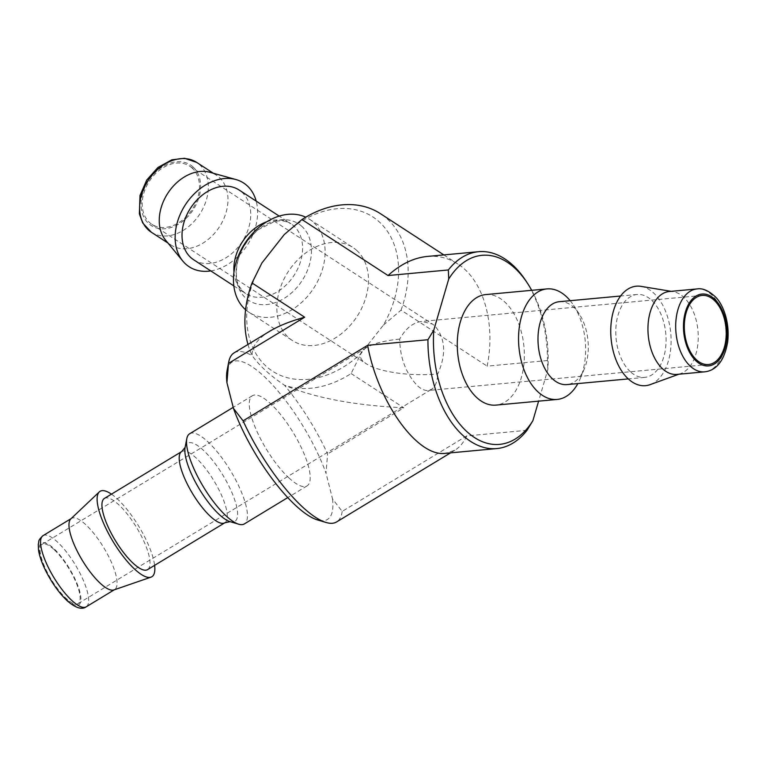 <?xml version="1.0" encoding="UTF-8"?>
<svg xmlns="http://www.w3.org/2000/svg" width="766" height="766" viewBox="0 0 766 766"><rect width="100%" height="100%" fill="white"/><g stroke="black" fill="none" stroke-linecap="round" stroke-linejoin="round"><path stroke-width="0.57" stroke-dasharray="3.83 2.87" d="M261.943 262.93A91.987 68.059 123 0 0 265.946 366.062A91.987 68.059 123 0 0 361.035 353.509L383.383 325.119A91.987 68.059 123 0 0 379.381 221.987A91.987 68.059 123 0 0 284.291 234.53M247.973 344.451A98.862 73.134 123 0 0 252.196 355.702C259.607 365.899 270.369 375.742 284.483 385.212A98.862 73.134 123 0 0 351.115 373.54L361.035 353.509M356.879 250.559A55.497 41.058 123 0 0 352.925 247.495A55.497 41.058 123 0 0 288.246 271.633A55.497 41.058 123 0 0 292.401 340.544A55.497 41.058 123 0 0 355.175 319.202A55.497 41.058 123 0 0 356.879 250.559M289.242 478.195A52.73 15.77 -121.2 0 1 256.715 430.875A52.73 15.77 -121.2 0 1 252.407 395.716A52.73 15.77 -121.2 0 1 293.234 432.627A52.73 15.77 -121.2 0 1 307.08 485.883A52.73 15.77 -121.2 0 1 289.242 478.195M227.071 370.581A91.987 27.519 -121.2 0 1 269.804 382.043A91.987 27.519 -121.2 0 1 326.019 473.235L327.599 453.979A98.862 29.577 -121.2 0 0 284.483 385.212C314.673 397.87 354.428 405.396 403.768 407.79L327.599 453.979M527.027 430.31L466.733 435.902L342.182 511.41L332.549 498.953L326.019 473.235M332.549 498.953A91.987 27.519 -121.2 0 1 317.651 519.97M234.09 352.867A98.862 29.577 -121.2 0 1 252.196 355.702C251.487 347.017 257.328 338.878 269.699 331.276M531.7 290.314A94.936 56.952 -95.3 0 1 547.824 369.595L538.603 401.154M525.926 280.892A98.862 59.298 -95.3 0 1 547.431 360.537L547.824 369.595M485.692 294.584A55.497 33.292 -95.3 0 1 517.577 320.944A55.497 33.292 -95.3 0 1 521.301 377.715A55.497 33.292 -95.3 0 1 495.937 405.109M547.431 360.537L487.128 366.129C495.908 323.491 483.451 280.088 457.819 264.002C448.483 258.008 438.286 255.49 427.236 256.447M383.383 325.119L401.049 310.125L487.128 366.129M401.049 310.125A98.862 73.134 123 0 0 380.443 213.676M351.115 373.54L403.768 407.79M466.733 435.902C463.66 442.489 459.705 447.267 454.87 450.226L445.477 453.328M342.182 511.41A98.862 29.577 -121.2 0 1 336.6 521.933M399.689 339.099C384.819 340.564 373.741 343.417 366.445 347.659C359.417 352.111 358.431 356.774 363.467 361.638L366.196 363.716C378.327 371.95 410.844 376.594 437.798 373.942C446.434 354.352 445.458 338.361 434.887 325.952L432.455 324.056L421.721 321.414C412.931 322.591 405.587 328.49 399.689 339.099C400.024 357.856 405.932 373.396 417.403 385.719C421.214 389.157 424.785 390.746 428.117 390.488L431.421 389.396C435.232 386.916 437.357 381.765 437.798 373.942M192.228 168.099A34.69 25.661 123 0 0 189.757 166.184A34.69 25.661 123 0 0 149.322 181.264A34.69 25.661 123 0 0 151.927 224.333A34.69 25.661 123 0 0 191.155 210.995A34.69 25.661 123 0 0 192.228 168.099M53.84 549.375A34.69 10.379 58.8 0 0 42.111 544.32A34.69 10.379 58.8 0 0 51.217 579.364A34.69 10.379 58.8 0 0 78.075 603.646A34.69 10.379 58.8 0 0 75.24 580.513A34.69 10.379 58.8 0 0 53.84 549.375M165.648 240.246A41.623 30.793 123 0 0 170.914 244.967A41.623 30.793 123 0 0 217.994 228.957A41.623 30.793 123 0 0 219.277 177.473A41.623 30.793 123 0 0 216.309 175.175A41.623 30.793 123 0 0 209.865 172.283M210.803 270.915A49.953 36.95 123 0 0 256.198 201.132M193.683 259.779A41.623 30.793 123 0 0 240.763 243.77A41.623 30.793 123 0 0 242.046 192.285A41.623 30.793 123 0 0 239.078 189.987M245.58 309.723A55.497 41.058 123 0 0 249.027 312.327A55.497 41.058 123 0 0 311.8 290.984A55.497 41.058 123 0 0 313.505 222.341A55.497 41.058 123 0 0 309.55 219.287A55.497 41.058 123 0 0 305.768 217.19M70.807 518.908A41.623 12.457 -121.2 0 1 71.458 518.41A41.623 12.457 -121.2 0 1 103.688 547.546A41.623 12.457 -121.2 0 1 114.613 589.6A41.623 12.457 -121.2 0 1 113.885 589.944M111.463 494.156A49.953 14.947 -121.2 0 1 154.627 565.346M104.396 498.436A41.623 12.457 -121.2 0 1 136.626 527.573A41.623 12.457 -121.2 0 1 147.56 569.626M189.652 433.767A52.73 15.77 -121.2 0 1 230.48 470.669A52.73 15.77 -121.2 0 1 244.325 523.934M570.172 300.684A55.497 33.292 -95.3 0 1 573.552 305.289A55.497 33.292 -95.3 0 1 582.572 372.037A55.497 33.292 -95.3 0 1 580.331 378.433A55.497 33.292 -95.3 0 1 577.851 383.584M559.295 301.699A41.623 24.972 -95.3 0 1 579.24 313.983A41.623 24.972 -95.3 0 1 586.009 364.041A41.623 24.972 -95.3 0 1 584.324 368.839A41.623 24.972 -95.3 0 1 566.984 384.589M669.254 291.511A41.623 24.972 -95.3 0 1 673.142 291.645A41.623 24.972 -95.3 0 1 697.96 330.653A41.623 24.972 -95.3 0 1 680.735 373.549A41.623 24.972 -95.3 0 1 676.933 374.402M640.989 286.369A49.953 29.96 -95.3 0 1 670.767 333.172A49.953 29.96 -95.3 0 1 650.095 384.647M630.437 371.797A41.623 24.972 -95.3 0 1 616.008 326.23A41.623 24.972 -95.3 0 1 637.092 294.489A41.623 24.972 -95.3 0 1 665.788 333.631A41.623 24.972 -95.3 0 1 644.771 377.379A41.623 24.972 -95.3 0 1 630.437 371.797M193.08 167.007A36.079 26.686 123 0 0 142.553 193.693A36.079 26.686 123 0 0 176.879 225.07A36.079 26.686 123 0 0 193.08 167.007M151.275 232.184A41.623 30.793 123 0 0 198.356 216.175A41.623 30.793 123 0 0 199.629 164.7A41.623 30.793 123 0 0 196.671 162.402M233.975 272.141A41.623 30.793 123 0 0 245.522 293.502A41.623 30.793 123 0 0 292.612 277.493A41.623 30.793 123 0 0 293.885 226.008A41.623 30.793 123 0 0 290.917 223.71A41.623 30.793 123 0 0 266.712 221.814M301.928 226.43A45.692 33.8 123 0 0 237.939 260.229A45.692 33.8 123 0 0 281.409 299.966A45.692 33.8 123 0 0 301.928 226.43M66.594 599.567A36.079 10.791 -121.2 0 1 39.679 545.497A36.079 10.791 -121.2 0 1 74.005 576.875A36.079 10.791 -121.2 0 1 66.594 599.567M43.04 535.645A41.623 12.457 -121.2 0 1 75.269 564.781A41.623 12.457 -121.2 0 1 86.204 606.825M181.666 451.586A41.623 12.457 -121.2 0 1 213.896 480.722A41.623 12.457 -121.2 0 1 224.831 522.776M185.094 447.449L185.094 447.449A45.692 13.673 -121.2 0 1 222.935 475.246A45.692 13.673 -121.2 0 1 230.078 521.646L230.078 521.646M697.003 288.935A41.623 24.972 -95.3 0 1 725.708 328.078A41.623 24.972 -95.3 0 1 704.682 371.836M443.84 254.915L457.819 264.002M454.87 450.226L450.532 452.859M151.927 224.333L366.196 363.716M189.757 166.184L432.455 324.056M78.075 603.646L431.421 389.396M42.111 544.32L366.445 347.659M167.946 243.033L170.914 244.967M213.341 173.25L216.309 175.175M233.821 285.89L245.522 293.502C239.471 288.456 236.426 282.577 236.407 275.856C235.679 258.496 243.004 243.061 258.391 229.561L274.381 221.594C279.092 220.838 282.635 219.507 290.917 223.71L279.217 216.108M249.027 312.327L292.401 340.544M309.55 219.287L352.925 247.495M252.407 395.716L233.209 407.359M307.08 485.883L287.796 497.574M579.24 313.983L573.552 305.289M584.324 368.839L580.331 378.433M673.142 291.645L671.188 291.329M680.735 373.549L678.868 374.22M637.092 294.489L620.594 296.011M644.771 377.379L628.273 378.911M702.058 295.437L421.721 321.414M708.464 364.511L428.117 390.488"/><path stroke-width="1.15" d="M443.84 254.915L380.443 213.676A98.862 73.134 123 0 0 301.957 219.545L284.291 234.53L261.943 262.93L252.024 282.96A98.862 73.134 123 0 0 247.973 344.451M252.024 282.96L304.676 317.21L228.507 363.39L226.928 382.655L233.458 408.364L243.09 420.831L367.642 345.313C377.992 402.37 417.7 457.474 445.477 453.328L496.808 448.57A98.862 59.298 -95.3 0 1 427.935 339.731L433.795 330.098L448.732 279.006L448.34 269.958A98.862 59.298 -95.3 0 1 478.568 251.698A98.862 59.298 -95.3 0 1 525.926 280.892L527.535 283.353A94.936 56.952 -95.3 0 1 531.7 290.314M226.928 382.655A91.987 27.519 -121.2 0 1 227.071 370.581L228.747 361.935A98.862 29.577 -121.2 0 1 234.09 352.867L269.699 331.276C278.604 325.914 290.266 321.222 304.676 317.21M450.532 452.859L336.6 521.933A98.862 29.577 -121.2 0 1 326.086 522.479L317.651 519.97A91.987 27.519 -121.2 0 1 233.458 408.364M228.507 363.39A98.862 29.577 -121.2 0 1 228.747 361.935M448.732 279.006A94.936 56.952 -95.3 0 1 527.535 283.353M538.603 401.154L532.887 420.678A94.936 56.952 -95.3 0 1 466.896 431.641A94.936 56.952 -95.3 0 1 433.795 330.098M577.851 383.584A55.497 33.292 -95.3 0 1 557.208 399.431L495.937 405.109A55.497 33.292 -95.3 0 1 457.666 352.915A55.497 33.292 -95.3 0 1 485.692 294.584L546.962 288.906A55.497 33.292 -95.3 0 1 570.172 300.684M448.34 269.958L388.036 275.54C400.494 264.213 413.563 257.845 427.236 256.447L478.568 251.698M301.957 219.545L388.036 275.54M326.086 522.479A98.862 29.577 -121.2 0 1 243.09 420.831M532.887 420.678L527.027 430.31A98.862 59.298 -95.3 0 1 496.808 448.57M427.935 339.731L367.642 345.313M256.198 201.132A49.953 36.95 123 0 0 247.179 185.765A49.953 36.95 123 0 0 235.89 179.531L209.865 172.283A41.623 30.793 123 0 0 167.792 193.281A41.623 30.793 123 0 0 165.648 240.246L182.835 261.091A49.953 36.95 123 0 0 210.803 270.915M235.89 179.531A49.953 36.95 123 0 0 185.401 204.733A49.953 36.95 123 0 0 182.835 261.091M279.217 216.108L239.078 189.987A41.623 30.793 123 0 0 190.571 208.093A41.623 30.793 123 0 0 193.683 259.779L233.821 285.89M305.768 217.19A55.497 41.058 123 0 0 244.871 243.416A55.497 41.058 123 0 0 245.58 309.723M154.627 565.346A49.953 14.947 -121.2 0 1 150.998 577.152L113.885 589.944A41.623 12.457 -121.2 0 1 100.538 583.529A41.623 12.457 -121.2 0 1 75.374 547.317A41.623 12.457 -121.2 0 1 70.807 518.908L99.312 491.906A49.953 14.947 -121.2 0 1 111.463 494.156M150.998 577.152A49.953 14.947 -121.2 0 1 134.979 569.464A49.953 14.947 -121.2 0 1 104.789 526.003A49.953 14.947 -121.2 0 1 99.312 491.906M181.666 451.586A41.623 12.457 -121.2 0 0 185.066 479.344A41.623 12.457 -121.2 0 0 210.746 516.705A41.623 12.457 -121.2 0 0 224.831 522.776L147.56 569.626A41.623 12.457 -121.2 0 1 133.476 563.556A41.623 12.457 -121.2 0 1 107.805 526.194A41.623 12.457 -121.2 0 1 104.396 498.436L181.666 451.586L185.094 447.449L186.808 438.602A52.73 15.77 -121.2 0 1 189.652 433.767L233.209 407.359M287.796 497.574L244.325 523.934A52.73 15.77 -121.2 0 1 238.724 524.222A52.73 15.77 -121.2 0 1 226.487 516.246A52.73 15.77 -121.2 0 1 186.808 438.602M557.208 399.431A55.497 33.292 -95.3 0 1 518.936 347.237A55.497 33.292 -95.3 0 1 546.962 288.906M628.273 378.911L566.984 384.589A41.623 24.972 -95.3 0 1 552.65 379.007A41.623 24.972 -95.3 0 1 538.22 333.43A41.623 24.972 -95.3 0 1 559.295 301.699L620.594 296.011M696.524 359.857A34.69 20.806 -95.3 0 1 684.498 321.883A34.69 20.806 -95.3 0 1 702.058 295.437A34.69 20.806 -95.3 0 1 725.986 328.059A34.69 20.806 -95.3 0 1 708.464 364.511A34.69 20.806 -95.3 0 1 696.524 359.857M704.682 371.836L676.933 374.402A41.623 24.972 -95.3 0 1 662.609 368.819A41.623 24.972 -95.3 0 1 648.18 323.242A41.623 24.972 -95.3 0 1 669.254 291.511L697.003 288.935C702.355 287.959 708.378 290.496 715.071 296.566C722.271 303.125 730.055 320.849 727.7 341.76C723.468 366.521 711.7 371.07 704.682 371.836A41.623 24.972 -95.3 0 1 690.357 366.244A41.623 24.972 -95.3 0 1 675.928 320.676A41.623 24.972 -95.3 0 1 697.003 288.935M678.868 374.22L650.095 384.647A49.953 29.96 -95.3 0 1 628.34 378.969A49.953 29.96 -95.3 0 1 611.44 320.561A49.953 29.96 -95.3 0 1 640.989 286.369L671.188 291.329M151.275 232.184L142.706 222.954L139.383 213.915L140.006 195.493L146.727 180.058L157.94 167.467L171.843 159.826L184.558 158.294L196.671 162.402A41.623 30.793 123 0 0 148.154 180.498A41.623 30.793 123 0 0 151.275 232.184L167.946 243.033M266.712 221.814A41.623 30.793 123 0 0 233.975 272.141M72.119 600.755A41.623 12.457 -121.2 0 1 46.439 563.403A41.623 12.457 -121.2 0 1 43.04 535.645C37.189 541.064 39.363 541.141 38.3 544.157L38.482 549.749C39.344 555.781 41.776 562.818 45.768 570.871C52.193 583.405 59.394 593.42 67.37 600.917C75.595 607.974 81.876 609.947 86.204 606.825A41.623 12.457 -121.2 0 1 72.119 600.755M224.831 522.776L230.078 521.646A45.692 13.673 -121.2 0 1 219.478 514.733A45.692 13.673 -121.2 0 1 185.094 447.449M696.17 361.054A36.079 21.64 -95.3 0 1 692.646 298.74A36.079 21.64 -95.3 0 1 726.972 330.127A36.079 21.64 -95.3 0 1 696.17 361.054M196.671 162.402L213.341 173.25M71.114 518.62L43.04 535.645M114.268 589.81L86.204 606.825M230.078 521.646L238.724 524.222"/></g></svg>
